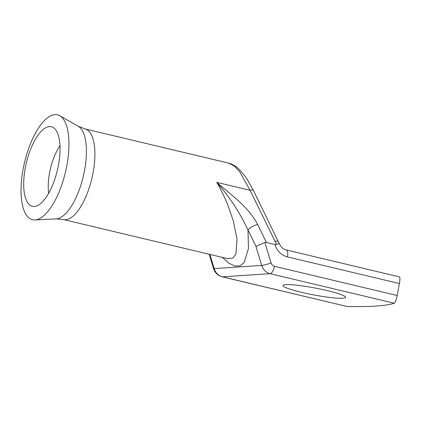 <?xml version="1.0" encoding="UTF-8"?>
<svg xmlns="http://www.w3.org/2000/svg" width="421" height="421" viewBox="0 0 421 421"><rect width="100%" height="100%" fill="white"/><g stroke="black" fill="none" stroke-linecap="round" stroke-linejoin="round"><path stroke-width="0.63" d="M23.197 168.726A53.93 21.024 103.4 0 1 59.729 115.707A53.93 21.024 103.4 0 1 66.802 165.827A53.93 21.024 103.4 0 1 34.906 219.957A53.93 21.024 103.4 0 1 23.197 168.726M25.334 167.632A40.905 15.945 103.4 0 1 53.046 127.416A40.905 15.945 103.4 0 1 58.408 165.432A40.905 15.945 103.4 0 1 34.217 206.49A40.905 15.945 103.4 0 1 25.334 167.632M327.196 290.59A31.87 3.515 -169.3 0 0 282.996 285.527A31.87 3.515 -169.3 0 0 301.431 292.306A31.87 3.515 -169.3 0 0 345.625 297.363A31.87 3.515 -169.3 0 0 327.196 290.59M63.424 219.546L227.793 258.683L232.692 258.184L235.897 254.179L237.023 238.923L233.297 220.83L227.829 205.074C224.593 197.07 220.899 189.497 216.752 182.361C231.408 195.112 248.427 206.921 257.626 224.388A7.352 1.916 154.1 0 0 247.974 229.913C239.886 212.626 229.477 196.775 216.752 182.361L250.042 190.287L239.691 171.726L234.055 165.895L228.808 163.164L85 128.926A46.578 18.156 103.4 0 1 93.041 172.984A46.578 18.156 103.4 0 1 63.424 219.546L56.151 218.867L34.906 219.957M397.161 295.516C396.256 299.952 395.287 302.525 394.261 303.236A294.174 32.449 10.7 0 1 346.693 306.404L222.193 276.813A7.352 2.868 -76.6 0 0 222.541 276.839L270.108 273.676A7.352 2.868 -76.6 0 0 274.439 266.298L397.161 295.516L399.418 283.549L287.475 256.894A18.387 16.808 -93.8 0 1 274.908 244.512L266.414 242.485L264.898 242.538L271.087 262.999A4.905 4.484 86.2 0 0 274.439 266.298M399.24 276.902C400.118 276.971 400.176 279.186 399.418 283.549M274.908 244.512L276.592 244.422L250.042 190.287A7.352 1.916 154.1 0 1 253.389 190.371L278.223 241.528A7.352 1.916 154.1 0 0 274.876 241.438M209.874 254.416L214.163 268.593L261.73 265.425L255.963 246.374L264.898 242.538M287.475 256.894A7.352 2.868 -76.6 0 0 286.206 249.937C284.58 249.632 281.233 248.185 279.207 243.28L278.223 241.528M278.723 243.601L276.592 244.422M59.729 115.707L78.206 126.253A47.915 18.677 103.4 0 1 84.489 170.779A47.915 18.677 103.4 0 1 56.151 218.867M48.668 193.25A34.433 13.425 103.4 0 1 49.61 172.615A34.433 13.425 103.4 0 1 59.977 145.75M394.261 303.236L270.108 273.676A12.256 11.204 -93.8 0 1 261.73 265.425A7.352 0.731 -16.8 0 0 271.087 262.999M222.193 276.813C217.846 275.597 214.947 272.824 213.505 268.487A7.352 0.731 -16.8 0 0 214.163 268.593A12.256 11.204 86.2 0 0 222.541 276.839L346.693 306.404M255.963 246.374L247.974 229.913L248.458 248.453L244.191 262.499L240.017 265.846L234.702 266.035L228.656 263.067L222.356 257.389M257.626 224.388L266.414 242.485M399.424 276.892L286.206 249.937M209.2 254.252L213.505 268.487M228.808 163.164C232.734 164.243 236.286 166.411 239.475 169.679L245.227 176.462L247.259 179.43L253.389 190.371M78.206 126.253L85 128.926"/></g></svg>
